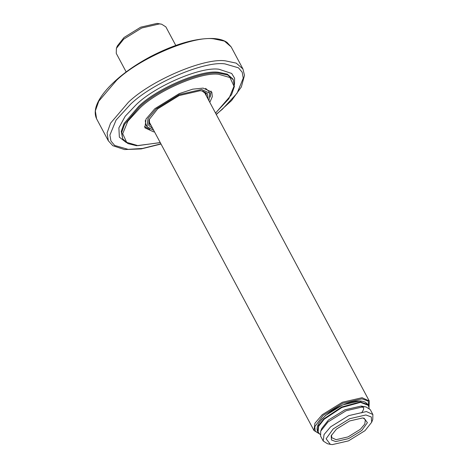 <?xml version="1.0" encoding="UTF-8"?>
<svg xmlns="http://www.w3.org/2000/svg" width="468" height="468" viewBox="0 0 468 468"><rect width="100%" height="100%" fill="white"/><g stroke="black" fill="none" stroke-linecap="round" stroke-linejoin="round"><path stroke-width="0.7" d="M208.049 99.058L207.494 93.764L202.767 91.055L200.152 90.722L179.15 95.566L157.681 108.851L149.052 119.738L148.754 125.377L152.767 128.577M201.942 90.903L206.002 93.781L206.575 96.297M151.293 125.816L149.52 123.938L149.391 118.966M153.715 130.35L146.987 126.717L148.028 118.509L156.33 108.775L179.197 94.624L201.573 89.464L209.717 93.226L208.997 100.836M154.534 131.877L153.586 131.847L144.899 127.834L146.004 119.083L154.861 108.693L179.256 93.6L192.734 89.166L203.118 88.101L211.811 92.108L212.314 96.671L209.81 102.363M205.581 88.376L208.529 91.003L209.717 93.226M146.531 125.535L145.8 124.494L145.261 120.58M211.086 91.067L210.255 97.139M149.941 129.343L144.431 126.652M126.167 71.926L116.263 53.381L116.386 48.368L123.651 39.195L141.734 28.004L159.43 23.921L161.636 24.201L165.871 26.892L175.775 45.437M161.636 24.201L157.055 23.4L140.733 27.162L124.049 37.487L117.345 45.946L116.386 48.368M369.036 406.873L369.275 401.012L362.097 397.701L342.383 402.246L322.23 414.718L314.911 423.294L313.993 430.531L319 433.59M318.971 433.561L315.262 431.133L314.759 426.74L323.09 415.409L342.716 403.27L361.916 398.841L368.158 401.035L369.024 406.832M361.524 401.304L359.43 401.041L342.629 404.914L325.453 415.537L320.404 420.972M363.215 418.064L365.35 419.685L364.788 424.09L360.337 429.314L348.069 436.901L336.071 439.668L331.701 437.656L331.537 434.977M335.772 441.57L348.631 438.604L361.776 430.472L367.409 422.645L364.063 418.199L362.46 418L349.602 420.96L336.463 429.097L331.18 435.761L331.479 439.967L335.772 441.57M332.339 444.6L330.32 444.343L326.12 438.756L333.204 428.916L349.731 418.69L365.894 414.964L371.3 416.976L371.674 422.265L365.028 430.648L348.508 440.874L332.339 444.6M371.674 422.265L372.756 419.544L372.879 414.525L366.426 411.547L348.719 415.631L330.613 426.834L324.043 434.538L323.218 441.037L327.46 443.728L330.32 444.343M323.218 441.037L320.609 436.147L320.726 431.122L328.004 421.943L346.104 410.74L363.817 406.657L366.023 406.938L370.264 409.629L372.879 414.525M366.023 406.938L361.144 406.066L344.98 409.798L328.454 420.024L321.814 428.401L320.726 431.122M369.199 408.348L368.053 404.586L360.237 401.924L341.652 407.031L323.897 418.819L318.503 425.623L317.649 431.502L320.13 434.544M368.521 405.417L360.477 402.369L341.892 407.476L324.131 419.264L318.591 426.366L318.076 432.356M215.555 113.121L231.561 94.676L234.38 86.539L233.28 79.788L227.776 75.026L218.919 73.166C201.544 70.504 157.693 89.218 139.183 107.195L124.546 124.353L121.709 132.362L122.715 138.821L127.875 143.571L136.504 145.718L160.278 142.641M160.237 142.564L137.966 145.642L126.699 142.371L122.71 133.719L127.869 121.165L140.043 107.892C158.313 90.148 201.597 71.68 218.743 74.301L230.004 77.571L234 86.223L228.84 98.777L215.52 113.051M122.715 138.821L121.235 131.467L124.073 123.464L138.709 106.306C157.219 88.329 201.07 69.615 218.445 72.277L227.296 74.137L232.801 78.899L233.28 79.788M213.683 38.844L224.464 41.114L231.163 46.905L227.021 42.389C223.634 40.108 219.024 38.809 213.197 38.499C195.647 38.043 174.751 44.08 150.509 56.605C133.45 65.748 119.597 75.898 108.945 87.054C96.923 99.982 92.799 110.553 96.572 118.773L95.343 110.904L98.795 101.158L116.614 80.274C139.148 58.389 192.535 35.603 213.683 38.844M216.298 114.514L231.607 100.526L241.353 86.954L244.501 75.36L242.921 68.925L236.217 63.127L225.441 60.858C204.288 57.622 150.907 80.408 128.372 102.287L110.553 123.178L107.096 132.924L108.324 140.792L112.806 145.694L124.488 149.555L141.213 148.923L161.021 144.033M234.48 84.62L234.608 78.25L231.707 73.458L218.919 69.241C200.942 66.485 155.563 85.855 136.41 104.452L125.202 116.234L118.878 127.852L119.363 137.159L126.401 142.629M160.928 143.857L142.57 148.432L128.179 149.374L114.678 145.46L110.951 141.043L109.892 135.094L116.082 120.048L130.671 104.142C152.562 82.883 204.422 60.752 224.968 63.894L238.464 67.813L242.196 72.224L243.249 78.179L237.065 93.22L222.475 109.132L216.21 114.344M356.166 401.164L355.393 401.216M321.885 419.106L321.411 419.72M96.572 118.773L108.324 140.792M242.921 68.925L231.163 46.905M145.8 124.494L146.987 126.717M369.275 401.012L204.229 91.903M313.993 430.531L148.947 121.423M317.649 431.502C315.496 426.816 319.428 419.445 331.379 411.132C338.662 406.341 345.981 403.164 353.322 401.608C358.318 400.561 362.378 400.801 365.502 402.34L368.053 404.586M361.723 412.905L363.577 409.477L363.613 407.757L361.559 406.663"/></g></svg>
